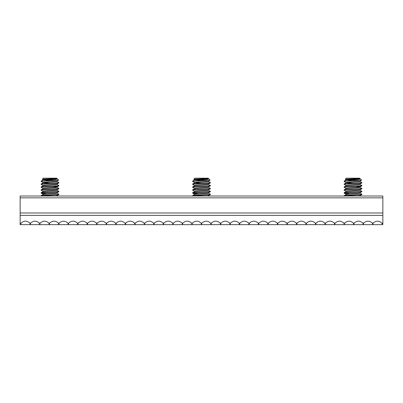<?xml version="1.0" encoding="UTF-8"?>
<svg xmlns="http://www.w3.org/2000/svg" width="403" height="403" viewBox="0 0 403 403"><rect width="100%" height="100%" fill="white"/><g stroke="black" fill="none" stroke-linecap="round" stroke-linejoin="round"><path stroke-width="0.6" d="M30.442 223.252C33.469 220.476 36.497 220.476 39.524 223.252L39.957 223.252L39.957 224.647L30.442 224.647L30.442 223.252L30.008 223.252L30.008 224.647L20.15 224.647L20.15 223.252L20.926 223.252C23.953 220.476 26.981 220.476 30.008 223.252M30.442 224.647L30.008 224.647M382.85 197.848L20.15 197.848L20.15 196.009L382.85 196.009L382.85 223.252L382.074 223.252L382.074 224.647L39.957 224.647M382.85 223.252L382.85 224.647L382.074 224.647M363.476 224.647L363.476 223.252C366.503 220.476 369.531 220.476 372.558 223.252L372.992 223.252L372.992 224.647M372.558 223.252L372.558 224.647M363.476 223.252L363.043 223.252L363.043 224.647M344.444 224.647L344.444 223.252C347.472 220.476 350.499 220.476 353.527 223.252L353.96 223.252L353.96 224.647M353.527 223.252L353.527 224.647M201.717 224.647L201.717 223.252L201.283 223.252L201.283 224.647M182.685 224.647L182.685 223.252C185.712 220.476 188.74 220.476 191.768 223.252L192.201 223.252L192.201 224.647M191.768 223.252L191.768 224.647M182.685 223.252L182.252 223.252L182.252 224.647M163.658 224.647L163.658 223.252C166.681 220.476 169.708 220.476 172.736 223.252L173.169 223.252L173.169 224.647M172.736 223.252L172.736 224.647M163.658 223.252L163.22 223.252L163.22 224.647M144.627 224.647L144.627 223.252C147.654 220.476 150.682 220.476 153.704 223.252L154.142 223.252L154.142 224.647M153.704 223.252L153.704 224.647M144.627 223.252L144.193 223.252L144.193 224.647M125.595 224.647L125.595 223.252C128.622 220.476 131.65 220.476 134.678 223.252L135.111 223.252L135.111 224.647M134.678 223.252L134.678 224.647M125.595 223.252L125.162 223.252L125.162 224.647M106.563 224.647L106.563 223.252C109.591 220.476 112.618 220.476 115.646 223.252L116.079 223.252L116.079 224.647M115.646 223.252L115.646 224.647M106.563 223.252L106.13 223.252L106.13 224.647M87.532 224.647L87.532 223.252C90.559 220.476 93.587 220.476 96.614 223.252L97.047 223.252L97.047 224.647M96.614 223.252L96.614 224.647M87.532 223.252L87.098 223.252L87.098 224.647M68.505 224.647L68.505 223.252C71.532 220.476 74.555 220.476 77.583 223.252L78.021 223.252L78.021 224.647M77.583 223.252L77.583 224.647M68.505 223.252L68.067 223.252L68.067 224.647M49.473 224.647L49.473 223.252C52.501 220.476 55.528 220.476 58.556 223.252L58.989 223.252L58.989 224.647M58.556 223.252L58.556 224.647M49.473 223.252L49.04 223.252L49.04 224.647M39.524 223.252L39.524 224.647M220.748 224.647L220.748 223.252L220.315 223.252L220.315 224.647M230.264 224.647L230.264 223.252L229.831 223.252L229.831 224.647M239.78 224.647L239.78 223.252L239.342 223.252L239.342 224.647M249.296 224.647L249.296 223.252L248.858 223.252L248.858 224.647M258.807 224.647L258.807 223.252L258.373 223.252L258.373 224.647M268.322 224.647L268.322 223.252L267.889 223.252L267.889 224.647M277.838 224.647L277.838 223.252L277.405 223.252L277.405 224.647M287.354 224.647L287.354 223.252L286.921 223.252L286.921 224.647M296.87 224.647L296.87 223.252L296.437 223.252L296.437 224.647M306.386 224.647L306.386 223.252L305.953 223.252L305.953 224.647M315.902 224.647L315.902 223.252L315.468 223.252L315.468 224.647M325.417 224.647L325.417 223.252L324.979 223.252L324.979 224.647M334.933 224.647L334.933 223.252L334.495 223.252L334.495 224.647M344.444 223.252L344.011 223.252L344.011 224.647M201.717 223.252C204.744 220.476 207.772 220.476 210.799 223.252L211.232 223.252L211.232 224.647M210.799 223.252L210.799 224.647M20.15 197.848L20.15 212.991L382.85 212.991M39.957 223.252C42.985 220.476 46.013 220.476 49.04 223.252M58.989 223.252C62.017 220.476 65.044 220.476 68.067 223.252M78.021 223.252C81.043 220.476 84.071 220.476 87.098 223.252M97.047 223.252C100.075 220.476 103.103 220.476 106.13 223.252M116.079 223.252C119.107 220.476 122.134 220.476 125.162 223.252M135.111 223.252C138.138 220.476 141.166 220.476 144.193 223.252M154.142 223.252C157.17 220.476 160.193 220.476 163.22 223.252M173.169 223.252C176.197 220.476 179.224 220.476 182.252 223.252M192.201 223.252C195.228 220.476 198.256 220.476 201.283 223.252M211.232 223.252C214.26 220.476 217.288 220.476 220.315 223.252M220.748 223.252C223.776 220.476 226.803 220.476 229.831 223.252M230.264 223.252C233.292 220.476 236.319 220.476 239.342 223.252M239.78 223.252C242.808 220.476 245.83 220.476 248.858 223.252M249.296 223.252C252.318 220.476 255.346 220.476 258.373 223.252M258.807 223.252C261.834 220.476 264.862 220.476 267.889 223.252M268.322 223.252C271.35 220.476 274.378 220.476 277.405 223.252M277.838 223.252C280.866 220.476 283.893 220.476 286.921 223.252M287.354 223.252C290.382 220.476 293.409 220.476 296.437 223.252M296.87 223.252C299.897 220.476 302.925 220.476 305.953 223.252M306.386 223.252C309.413 220.476 312.441 220.476 315.468 223.252M315.902 223.252C318.929 220.476 321.957 220.476 324.979 223.252M325.417 223.252C328.445 220.476 331.468 220.476 334.495 223.252M334.933 223.252C337.956 220.476 340.983 220.476 344.011 223.252M353.96 223.252C356.987 220.476 360.015 220.476 363.043 223.252M372.992 223.252C376.019 220.476 379.047 220.476 382.074 223.252M382.85 215.378L20.15 215.378L20.15 223.252M20.926 223.252L20.926 224.647M20.15 215.378L20.15 212.991M30.83 224.647L69.17 224.647M43.076 179.688L42.295 179.209L43.328 178.176L56.677 178.176L56.969 178.544C57.402 179.028 42.602 179.516 43.035 180M42.295 179.209L56.969 178.474M56.883 178.474L58.631 180.136L56.269 180.363C51.191 180.73 40.733 181.093 41.141 181.456L43.076 182.604M53.957 179.819L46.325 179.531M55.644 178.474C52.153 178.851 42.658 179.249 43.035 179.637L43.035 179.975M56.969 181.093C57.402 181.577 42.602 182.065 43.035 182.549L43.035 182.891M56.969 181.118L56.969 181.456C57.402 181.944 42.602 182.428 43.035 182.917M56.969 184.01C57.402 184.493 42.602 184.982 43.035 185.466L43.035 185.808M56.969 184.035L56.969 184.373C57.402 184.861 42.602 185.345 43.035 185.828M52.984 186.403L56.924 186.977L58.863 185.828C59.412 186.317 40.592 186.801 41.141 187.289L41.141 186.921C40.592 186.438 59.412 185.954 58.863 185.466L58.863 185.828M43.035 188.745C42.602 188.261 57.402 187.773 56.969 187.289L56.969 186.921C57.402 187.41 42.602 187.894 43.035 188.382L43.035 188.72M56.969 189.838C57.402 190.327 42.602 190.81 43.035 191.299L43.035 191.637M56.969 189.863L56.969 190.206C57.402 190.69 42.602 191.173 43.035 191.662M56.969 192.755C57.402 193.239 42.602 193.727 43.035 194.211L43.035 194.553M56.969 192.78L56.969 193.118C57.402 193.606 42.602 194.09 43.035 194.578M41.141 196.034C40.592 195.551 59.412 195.062 58.863 194.578L56.924 195.722L55.186 196.009M56.969 195.697L56.969 196.009M43.564 179.819L50.002 180.363L41.141 181.093L41.141 181.456M43.564 182.735L50.002 183.279M58.863 194.578L58.863 194.211C59.412 194.699 40.592 195.183 41.141 195.672L43.076 194.523M41.141 196.009L41.141 195.672M58.863 191.662L58.863 191.299C59.412 191.783 40.592 192.266 41.141 192.755L41.141 193.118C40.592 192.634 59.412 192.145 58.863 191.662L56.924 192.805M43.076 191.611L41.141 192.755M58.863 188.745L58.863 188.382C59.412 188.866 40.592 189.355 41.141 189.838L41.141 190.206C40.592 189.717 59.412 189.234 58.863 188.745L56.924 189.889M43.076 188.695L41.141 189.838M43.076 185.778L41.141 186.921M58.863 182.917L58.863 182.549C59.412 183.038 40.592 183.521 41.141 184.01L41.141 184.373C40.592 183.889 59.412 183.4 58.863 182.917L56.924 184.06M43.076 182.866L41.141 184.01M41.141 193.118L47.02 193.687M56.924 193.067L58.863 194.211M41.141 190.206L43.076 191.349M56.924 190.151L58.863 191.299M41.141 187.289L43.076 188.433M56.924 187.239L58.863 188.382M41.141 184.373L43.076 185.516M56.924 184.322L58.863 185.466M56.924 181.405L58.863 182.549M56.269 180.363L50.002 180.363C54.884 179.849 57.261 179.275 57.14 178.64M43.076 179.95L41.141 181.093M56.924 181.143L58.631 180.136M182.327 224.647L220.673 224.647M194.573 179.688L193.793 179.209L194.825 178.176L208.175 178.176L208.467 178.544C208.9 179.028 194.1 179.516 194.533 180M193.793 179.209L208.467 178.474M208.381 178.474L210.129 180.136L207.767 180.363C202.689 180.73 192.231 181.093 192.639 181.456L194.573 182.604M205.454 179.819L197.823 179.531M207.142 178.474C203.651 178.851 194.155 179.249 194.533 179.637L194.533 179.975M208.467 181.093C208.9 181.577 194.1 182.065 194.533 182.549L194.533 182.891M208.467 181.118L208.467 181.456C208.9 181.944 194.1 182.428 194.533 182.917M208.467 184.01C208.9 184.493 194.1 184.982 194.533 185.466L194.533 185.808M208.467 184.035L208.467 184.373C208.9 184.861 194.1 185.345 194.533 185.828M194.533 188.72L194.533 188.382C194.1 187.894 208.9 187.41 208.467 186.921L210.361 185.828C210.91 186.317 192.09 186.801 192.639 187.289L192.639 186.921C192.09 186.438 210.91 185.954 210.361 185.466L210.361 185.828M208.467 186.921L208.467 187.289C208.9 187.773 194.1 188.261 194.533 188.745M208.467 189.838C208.9 190.327 194.1 190.81 194.533 191.299L194.533 191.637M208.467 189.863L208.467 190.206C208.9 190.69 194.1 191.173 194.533 191.662M208.467 192.755C208.9 193.239 194.1 193.727 194.533 194.211L194.533 194.553M208.467 192.78L208.467 193.118C208.9 193.606 194.1 194.09 194.533 194.578M192.639 196.034C192.09 195.551 210.91 195.062 210.361 194.578L208.427 195.722L206.684 196.009M208.467 195.697L208.467 196.009M195.062 179.819L201.5 180.363L192.639 181.093L192.639 181.456M195.062 182.735L201.5 183.279M210.361 194.578L210.361 194.211C210.91 194.699 192.09 195.183 192.639 195.672L194.573 194.523M192.639 196.009L192.639 195.672M210.361 191.662L210.361 191.299C210.91 191.783 192.09 192.266 192.639 192.755L192.639 193.118C192.09 192.634 210.91 192.145 210.361 191.662L208.427 192.805M194.573 191.611L192.639 192.755M210.361 188.745L210.361 188.382C210.91 188.866 192.09 189.355 192.639 189.838L192.639 190.206C192.09 189.717 210.91 189.234 210.361 188.745L208.427 189.889M194.573 188.695L192.639 189.838M194.573 185.778L192.639 186.921M210.361 182.917L210.361 182.549C210.91 183.038 192.09 183.521 192.639 184.01L192.639 184.373C192.09 183.889 210.91 183.4 210.361 182.917L208.427 184.06M194.573 182.866L192.639 184.01M192.639 193.118L198.518 193.687M208.427 193.067L210.361 194.211M192.639 190.206L194.573 191.349M208.427 190.151L210.361 191.299M192.639 187.289L194.573 188.433M208.427 187.239L210.361 188.382M192.639 184.373L194.573 185.516M208.427 184.322L210.361 185.466M208.427 181.405L210.361 182.549M207.767 180.363L201.5 180.363C206.381 179.849 208.759 179.275 208.638 178.64M194.573 179.95L192.639 181.093M208.427 181.143L210.129 180.136M333.83 224.647L372.171 224.647M346.076 179.688L345.29 179.209L346.323 178.176L359.672 178.176L359.965 178.544C360.398 179.028 345.598 179.516 346.031 180M345.29 179.209L359.965 178.474M359.879 178.474L361.627 180.136L359.264 180.363C354.187 180.73 343.729 181.093 344.137 181.456L346.076 182.604M356.952 179.819L349.32 179.531M358.64 178.474C355.149 178.851 345.653 179.249 346.031 179.637L346.031 179.975M359.965 181.093C360.398 181.577 345.598 182.065 346.031 182.549L346.031 182.891M359.965 181.118L359.965 181.456C360.398 181.944 345.598 182.428 346.031 182.917M359.965 184.01C360.398 184.493 345.598 184.982 346.031 185.466L346.031 185.808M359.965 184.035L359.965 184.373C360.398 184.861 345.598 185.345 346.031 185.828M355.98 186.403L359.924 186.977L361.859 185.828C362.408 186.317 343.588 186.801 344.137 187.289L344.137 186.921C343.588 186.438 362.408 185.954 361.859 185.466L361.859 185.828M346.031 188.745C345.598 188.261 360.398 187.773 359.965 187.289L359.965 186.921C360.398 187.41 345.598 187.894 346.031 188.382L346.031 188.72M359.965 189.838C360.398 190.327 345.598 190.81 346.031 191.299L346.031 191.637M359.965 189.863L359.965 190.206C360.398 190.69 345.598 191.173 346.031 191.662M359.965 192.755C360.398 193.239 345.598 193.727 346.031 194.211L346.031 194.553M359.965 192.78L359.965 193.118C360.398 193.606 345.598 194.09 346.031 194.578M344.137 196.034C343.588 195.551 362.408 195.062 361.859 194.578L359.924 195.722L358.181 196.009M359.965 195.697L359.97 196.009M346.56 179.819L352.998 180.363L344.137 181.093L344.137 181.456M346.56 182.735L352.998 183.279M361.859 194.578L361.859 194.211C362.408 194.699 343.588 195.183 344.137 195.672L346.076 194.523M344.137 196.009L344.137 195.672M361.859 191.662L361.859 191.299C362.408 191.783 343.588 192.266 344.137 192.755L344.137 193.118C343.588 192.634 362.408 192.145 361.859 191.662L359.924 192.805M346.076 191.611L344.137 192.755M361.859 188.745L361.859 188.382C362.408 188.866 343.588 189.355 344.137 189.838L344.137 190.206C343.588 189.717 362.408 189.234 361.859 188.745L359.924 189.889M346.076 188.695L344.137 189.838M346.076 185.778L344.137 186.921M361.859 182.917L361.859 182.549C362.408 183.038 343.588 183.521 344.137 184.01L344.137 184.373C343.588 183.889 362.408 183.4 361.859 182.917L359.924 184.06M346.076 182.866L344.137 184.01M344.137 193.118L350.016 193.687M359.924 193.067L361.859 194.211M344.137 190.206L346.076 191.349M359.924 190.151L361.859 191.299M344.137 187.289L346.076 188.433M359.924 187.239L361.859 188.382M344.137 184.373L346.076 185.516M359.924 184.322L361.859 185.466M359.924 181.405L361.859 182.549M359.264 180.363L352.998 180.363C357.879 179.849 360.257 179.275 360.136 178.64M346.076 179.95L344.137 181.093M359.924 181.143L361.627 180.136M43.076 194.261L41.177 193.158M194.573 194.261L192.674 193.158M346.076 194.261L344.172 193.158"/></g></svg>
